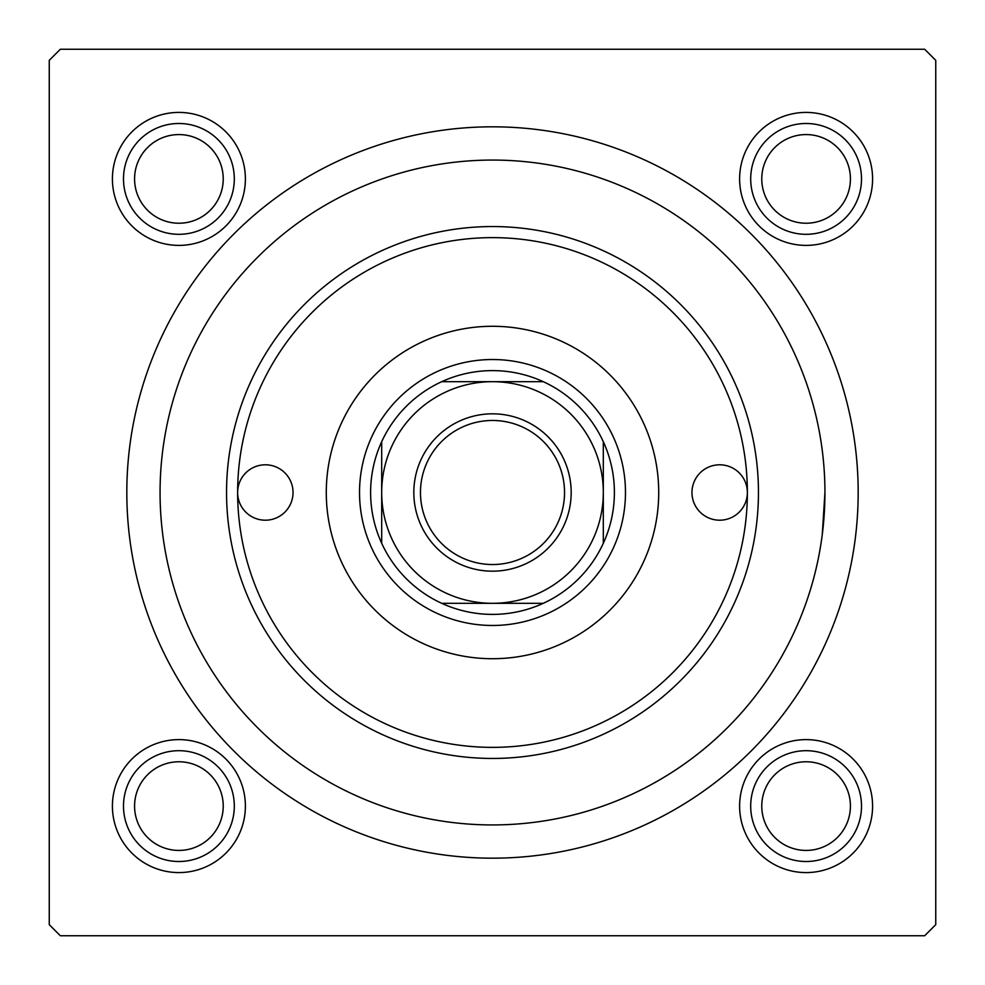 <?xml version="1.0" encoding="UTF-8"?>
<svg xmlns="http://www.w3.org/2000/svg" width="985" height="985" viewBox="0 0 985 985"><rect width="100%" height="100%" fill="white"/><g stroke="black" fill="none" stroke-linecap="round" stroke-linejoin="round"><path stroke-width="1.48" d="M739.612 178.901A66.487 66.487 0 0 1 806.099 112.413A66.487 66.487 0 0 1 872.587 178.901A66.487 66.487 0 0 1 806.099 245.388A66.487 66.487 0 0 1 739.612 178.901M739.612 806.099A66.487 66.487 0 0 1 806.099 739.612A66.487 66.487 0 0 1 872.587 806.099A66.487 66.487 0 0 1 806.099 872.587A66.487 66.487 0 0 1 739.612 806.099M112.413 806.099A66.487 66.487 0 0 1 178.901 739.612A66.487 66.487 0 0 1 245.388 806.099A66.487 66.487 0 0 1 178.901 872.587A66.487 66.487 0 0 1 112.413 806.099M112.413 178.901A66.487 66.487 0 0 1 178.901 112.413A66.487 66.487 0 0 1 245.388 178.901A66.487 66.487 0 0 1 178.901 245.388A66.487 66.487 0 0 1 112.413 178.901M126.819 492.5A365.681 365.681 0 0 1 492.5 126.819A365.681 365.681 0 0 1 858.181 492.5A365.681 365.681 0 0 1 492.5 858.181A365.681 365.681 0 0 1 126.819 492.5M924.669 49.25L60.331 49.25L49.25 60.331L49.25 924.669L60.331 935.75L924.669 935.75L935.75 924.669L935.75 60.331L924.669 49.25M822.266 534.584L824.938 492.5A332.438 332.438 0 0 0 492.5 160.062A332.438 332.438 0 0 0 160.062 492.5A332.438 332.438 0 0 0 492.5 824.938A332.438 332.438 0 0 0 824.938 492.5M747.369 492.5A27.703 27.703 0 0 0 719.666 464.797A27.703 27.703 0 0 0 691.962 492.5A27.703 27.703 0 0 0 719.666 520.203A27.703 27.703 0 0 0 747.369 492.5A254.869 254.869 0 0 0 492.5 237.631A254.869 254.869 0 0 0 237.631 492.5A254.869 254.869 0 0 0 492.5 747.369A254.869 254.869 0 0 0 747.369 492.5M293.037 492.5A27.703 27.703 0 0 0 265.334 464.797A27.703 27.703 0 0 0 237.631 492.5A27.703 27.703 0 0 0 265.334 520.203A27.703 27.703 0 0 0 293.037 492.5M658.719 492.5A166.219 166.219 0 0 0 492.5 326.281A166.219 166.219 0 0 0 326.281 492.5A166.219 166.219 0 0 0 492.5 658.719A166.219 166.219 0 0 0 658.719 492.5M758.45 492.5A265.95 265.95 0 0 1 492.5 758.45A265.95 265.95 0 0 1 226.55 492.5A265.95 265.95 0 0 1 492.5 226.55A265.95 265.95 0 0 1 758.45 492.5M761.774 806.099A44.325 44.325 0 0 0 806.099 850.424A44.325 44.325 0 0 0 850.424 806.099A44.325 44.325 0 0 0 806.099 761.774A44.325 44.325 0 0 0 761.774 806.099M861.506 806.099A55.406 55.406 0 0 1 806.099 861.506A55.406 55.406 0 0 1 750.693 806.099A55.406 55.406 0 0 1 806.099 750.693A55.406 55.406 0 0 1 861.506 806.099M134.576 806.099A44.325 44.325 0 0 0 178.901 850.424A44.325 44.325 0 0 0 223.226 806.099A44.325 44.325 0 0 0 178.901 761.774A44.325 44.325 0 0 0 134.576 806.099M234.307 806.099A55.406 55.406 0 0 1 178.901 861.506A55.406 55.406 0 0 1 123.494 806.099A55.406 55.406 0 0 1 178.901 750.693A55.406 55.406 0 0 1 234.307 806.099M850.424 178.901A44.325 44.325 0 0 0 806.099 134.576A44.325 44.325 0 0 0 761.774 178.901A44.325 44.325 0 0 0 806.099 223.226A44.325 44.325 0 0 0 850.424 178.901M750.693 178.901A55.406 55.406 0 0 1 806.099 123.494A55.406 55.406 0 0 1 861.506 178.901A55.406 55.406 0 0 1 806.099 234.307A55.406 55.406 0 0 1 750.693 178.901M223.226 178.901A44.325 44.325 0 0 0 178.901 134.576A44.325 44.325 0 0 0 134.576 178.901A44.325 44.325 0 0 0 178.901 223.226A44.325 44.325 0 0 0 223.226 178.901M123.494 178.901A55.406 55.406 0 0 1 178.901 123.494A55.406 55.406 0 0 1 234.307 178.901A55.406 55.406 0 0 1 178.901 234.307A55.406 55.406 0 0 1 123.494 178.901M492.5 413.823A78.677 78.677 0 0 1 571.177 492.5A78.677 78.677 0 0 1 492.5 571.177A78.677 78.677 0 0 1 413.823 492.5A78.677 78.677 0 0 1 492.5 413.823M492.5 564.528A72.028 72.028 0 0 0 564.528 492.5A72.028 72.028 0 0 0 492.5 420.472A72.028 72.028 0 0 0 420.472 492.5A72.028 72.028 0 0 0 492.5 564.528M492.5 370.606A121.894 121.894 0 0 0 441.723 381.688L543.277 381.688A121.894 121.894 0 0 0 492.5 370.606M492.5 625.475A132.975 132.975 0 0 1 359.525 492.5A132.975 132.975 0 0 1 492.5 359.525A132.975 132.975 0 0 1 625.475 492.5A132.975 132.975 0 0 1 492.5 625.475M441.723 603.312A121.894 121.894 0 0 0 543.277 603.312L441.723 603.312A121.894 121.894 0 0 1 381.688 543.277L381.688 441.723A121.894 121.894 0 0 0 381.688 543.277M603.312 543.277A121.894 121.894 0 0 0 603.312 441.723L603.312 543.277A121.894 121.894 0 0 1 543.277 603.312M603.312 492.5A110.812 110.812 0 0 0 492.5 381.688A110.812 110.812 0 0 0 381.688 492.5A110.812 110.812 0 0 0 492.5 603.312A110.812 110.812 0 0 0 603.312 492.5M543.277 381.688A121.894 121.894 0 0 1 603.312 441.723M381.688 441.723A121.894 121.894 0 0 1 441.723 381.688"/></g></svg>
